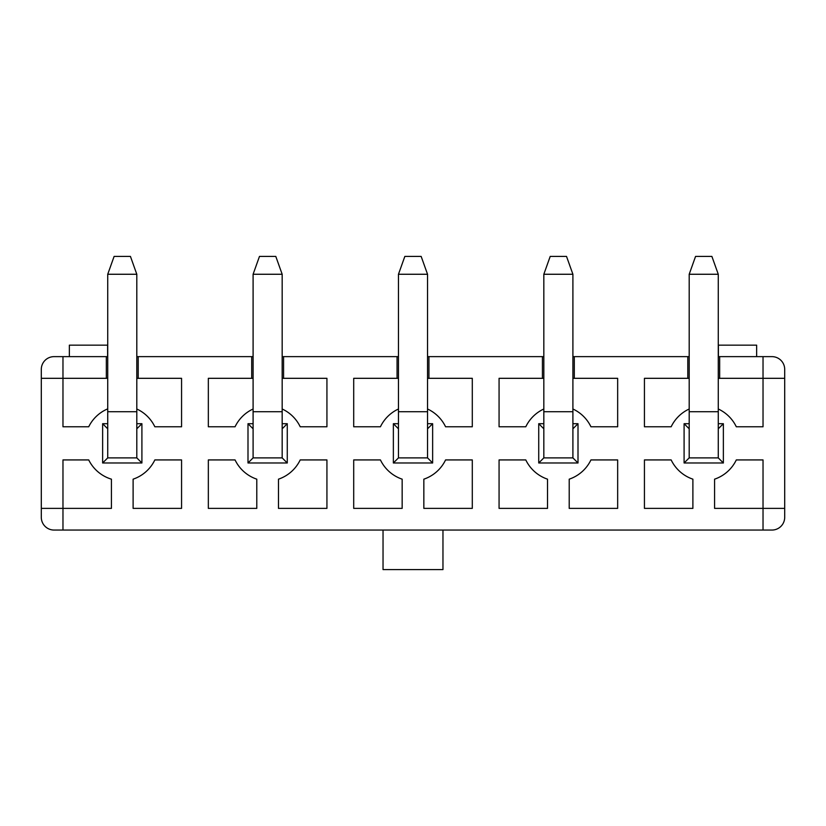<?xml version="1.0" encoding="UTF-8"?>
<svg xmlns="http://www.w3.org/2000/svg" width="826" height="826" viewBox="0 0 826 826"><rect width="100%" height="100%" fill="white"/><g stroke="black" fill="none" stroke-linecap="round" stroke-linejoin="round"><path stroke-width="1.24" d="M689.194 356.636L574.307 356.636L574.307 378.318L572.903 378.318M574.307 356.636L572.903 356.636M543.828 356.636L427.538 356.636M543.828 378.318L542.424 378.318L542.424 356.636M428.942 356.636L428.942 378.318L427.538 378.318M398.462 356.636L282.172 356.636M398.462 378.318L397.058 378.318L397.058 356.636M283.576 356.636L283.576 378.318L282.172 378.318M253.097 356.636L138.21 356.636L138.21 378.318L136.806 378.318M253.097 378.318L251.693 378.318L251.693 356.636M442.963 530.055L442.963 569.589L383.037 569.589L383.037 530.055M718.269 274.263L689.194 274.263L695.564 256.411L711.888 256.411L718.269 274.263L718.269 457.883L689.194 457.883L684.093 462.983L723.37 462.983L723.37 423.707L718.269 423.707M253.097 274.263L259.478 256.411L275.791 256.411L282.172 274.263L253.097 274.263L253.097 457.883L282.172 457.883L253.097 457.883L247.996 462.983L247.996 423.707L253.097 423.707M398.462 274.263L404.843 256.411L421.157 256.411L427.538 274.263L398.462 274.263L398.462 457.883L427.538 457.883L398.462 457.883L393.362 462.983L393.362 423.707L398.462 423.707M763.028 530.055L763.028 508.382L784.7 508.382L784.7 517.303A12.751 12.751 0 0 1 771.949 530.055L54.051 530.055A12.751 12.751 0 0 1 41.3 517.303L41.3 508.382L62.972 508.382L62.972 530.055M106.327 378.318L106.327 356.636L62.972 356.636L62.972 378.318L107.731 378.318M718.269 378.318L763.028 378.318L763.028 426.774L736.307 426.774A37.428 37.428 0 0 0 718.269 409.004M69.353 356.636L69.353 345.165L107.607 345.165L107.607 356.636M756.647 356.636L756.647 345.165L718.393 345.165L718.393 356.636M398.462 409.004A37.428 37.428 0 0 0 380.425 426.774L353.704 426.774L353.704 378.318L397.058 378.318M428.942 378.318L472.296 378.318L472.296 426.774L445.575 426.774A37.428 37.428 0 0 0 427.538 409.004M543.828 409.004A37.428 37.428 0 0 0 525.79 426.774L499.069 426.774L499.069 378.318L542.424 378.318M574.307 378.318L617.662 378.318L617.662 426.774L590.941 426.774A37.428 37.428 0 0 0 572.903 409.004M154.844 459.927L181.565 459.927L181.565 508.382L133.11 508.382L133.11 479.173A37.428 37.428 0 0 0 154.844 459.927M256.793 479.173L256.793 508.382L208.338 508.382L208.338 459.927L235.059 459.927A37.428 37.428 0 0 0 256.793 479.173M136.806 428.808L141.907 423.707L141.907 462.983L136.806 457.883L107.731 457.883L102.63 462.983L102.63 423.707L107.731 423.707M107.731 428.808L102.63 423.707M141.907 462.983L102.63 462.983M136.806 423.707L141.907 423.707M689.194 428.808L684.093 423.707L684.093 462.983M689.194 274.263L689.194 457.883L718.269 457.883L723.37 462.983M718.269 428.808L723.37 423.707M689.194 423.707L684.093 423.707M282.172 423.707L287.272 423.707L287.272 462.983L282.172 457.883L282.172 411.73L253.097 411.73M287.272 423.707L282.172 428.808M247.996 423.707L253.097 428.808M287.272 462.983L247.996 462.983M427.538 423.707L432.638 423.707L432.638 462.983L427.538 457.883L427.538 411.73L398.462 411.73M432.638 423.707L427.538 428.808M393.362 423.707L398.462 428.808M432.638 462.983L393.362 462.983M572.903 423.707L578.004 423.707L578.004 462.983L572.903 457.883L543.828 457.883L538.728 462.983L538.728 423.707L543.828 423.707M578.004 423.707L572.903 428.808M538.728 423.707L543.828 428.808M578.004 462.983L538.728 462.983M402.159 479.173L402.159 508.382L353.704 508.382L353.704 459.927L380.425 459.927A37.428 37.428 0 0 0 402.159 479.173M300.21 459.927L326.931 459.927L326.931 508.382L278.476 508.382L278.476 479.173A37.428 37.428 0 0 0 300.21 459.927M547.524 479.173L547.524 508.382L499.069 508.382L499.069 459.927L525.79 459.927A37.428 37.428 0 0 0 547.524 479.173M445.575 459.927L472.296 459.927L472.296 508.382L423.841 508.382L423.841 479.173A37.428 37.428 0 0 0 445.575 459.927M692.89 479.173L692.89 508.382L644.435 508.382L644.435 459.927L671.156 459.927A37.428 37.428 0 0 0 692.89 479.173M590.941 459.927L617.662 459.927L617.662 508.382L569.207 508.382L569.207 479.173A37.428 37.428 0 0 0 590.941 459.927M283.576 378.318L326.931 378.318L326.931 426.774L300.21 426.774A37.428 37.428 0 0 0 282.172 409.004M689.194 378.318L687.79 378.318L687.79 356.636M689.194 409.004A37.428 37.428 0 0 0 671.156 426.774L644.435 426.774L644.435 378.318L687.79 378.318M784.7 508.382L784.7 378.318L763.028 378.318L763.028 356.636L718.269 356.636M763.028 356.636L771.949 356.636A12.751 12.751 0 0 1 784.7 369.387L784.7 378.318M763.028 508.382L763.028 459.927L736.307 459.927A37.428 37.428 0 0 1 714.573 479.173L714.573 508.382L763.028 508.382M111.427 508.382L62.972 508.382L62.972 459.927L88.712 459.927A37.428 37.428 0 0 0 111.427 479.173L111.427 508.382M62.972 356.636L54.051 356.636A12.751 12.751 0 0 0 41.3 369.387L41.3 508.382M107.731 408.86A37.428 37.428 0 0 0 88.712 426.774L62.972 426.774L62.972 378.318L41.3 378.318M138.21 378.318L181.565 378.318L181.565 426.774L154.844 426.774A37.428 37.428 0 0 0 136.806 409.004M253.097 409.004A37.428 37.428 0 0 0 235.059 426.774L208.338 426.774L208.338 378.318L251.693 378.318M106.327 356.636L107.731 356.636M136.806 356.636L138.21 356.636M719.673 378.318L719.673 356.636M136.806 274.263L107.731 274.263L114.112 256.411L130.436 256.411L136.806 274.263L136.806 457.883M107.731 274.263L107.731 457.883M282.172 274.263L282.172 411.73M427.538 274.263L427.538 411.73M572.903 274.263L543.828 274.263L550.209 256.411L566.522 256.411L572.903 274.263L572.903 457.883M543.828 274.263L543.828 457.883M136.806 411.73L107.731 411.73M572.903 411.73L543.828 411.73M718.269 411.73L689.194 411.73"/></g></svg>
